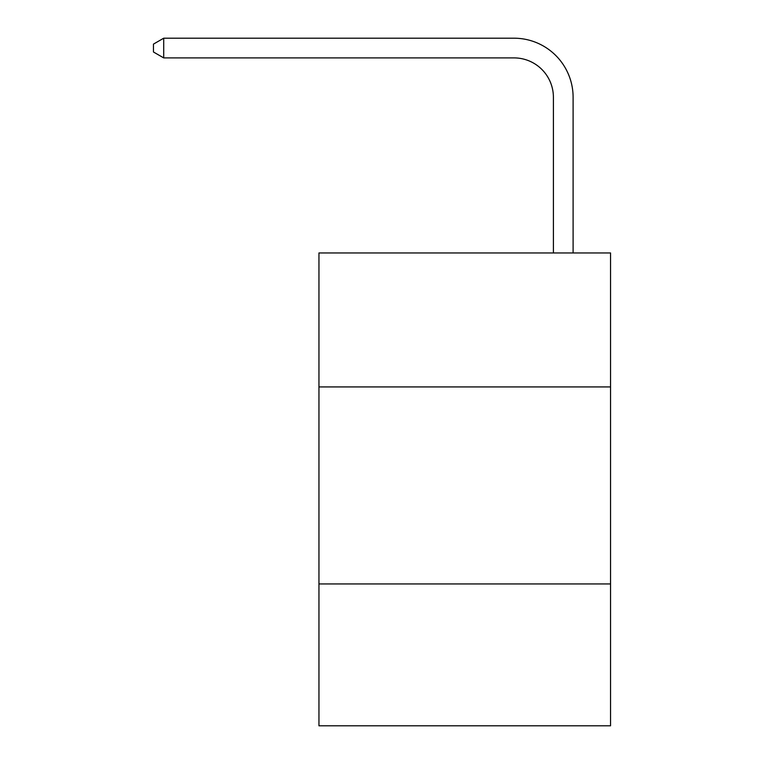 <?xml version="1.0" encoding="UTF-8"?>
<svg xmlns="http://www.w3.org/2000/svg" width="764" height="764" viewBox="0 0 764 764"><rect width="100%" height="100%" fill="white"/><g stroke="black" fill="none" stroke-linecap="round" stroke-linejoin="round"><path stroke-width="1.15" d="M610.541 386.928L610.541 252.951L318.951 252.951L318.951 386.928L610.541 386.928L610.541 725.8L318.951 725.8L318.951 386.928M610.541 583.944L318.951 583.944M553.403 252.951L553.403 97.305A39.403 39.403 0 0 0 514 57.902L163.706 57.902L153.459 51.99L153.459 44.111L163.706 38.2L514 38.2A59.105 59.105 0 0 1 573.105 97.305L573.105 252.951M553.403 97.305A39.403 39.403 0 0 0 514 57.902A39.403 39.403 0 0 1 553.403 97.305A39.403 39.403 0 0 0 514 57.902A39.403 39.403 0 0 1 553.403 97.305A39.403 39.403 0 0 0 514 57.902A39.403 39.403 0 0 1 553.403 97.305A39.403 39.403 0 0 0 514 57.902A39.403 39.403 0 0 1 553.403 97.305A39.403 39.403 0 0 0 514 57.902A39.403 39.403 0 0 1 553.403 97.305A39.403 39.403 0 0 0 514 57.902A39.403 39.403 0 0 1 553.403 97.305A39.403 39.403 0 0 0 514 57.902A39.403 39.403 0 0 1 553.403 97.305A39.403 39.403 0 0 0 514 57.902A39.403 39.403 0 0 1 553.403 97.305A39.403 39.403 0 0 0 514 57.902A39.403 39.403 0 0 1 553.403 97.305A39.403 39.403 0 0 0 514 57.902A39.403 39.403 0 0 1 553.403 97.305A39.403 39.403 0 0 0 514 57.902A39.403 39.403 0 0 1 553.403 97.305A39.403 39.403 0 0 0 514 57.902A39.403 39.403 0 0 1 553.403 97.305A39.403 39.403 0 0 0 514 57.902A39.403 39.403 0 0 1 553.403 97.305A39.403 39.403 0 0 0 514 57.902A39.403 39.403 0 0 1 553.403 97.305A39.403 39.403 0 0 0 514 57.902M163.706 57.902L163.706 38.2L514 38.2"/></g></svg>
